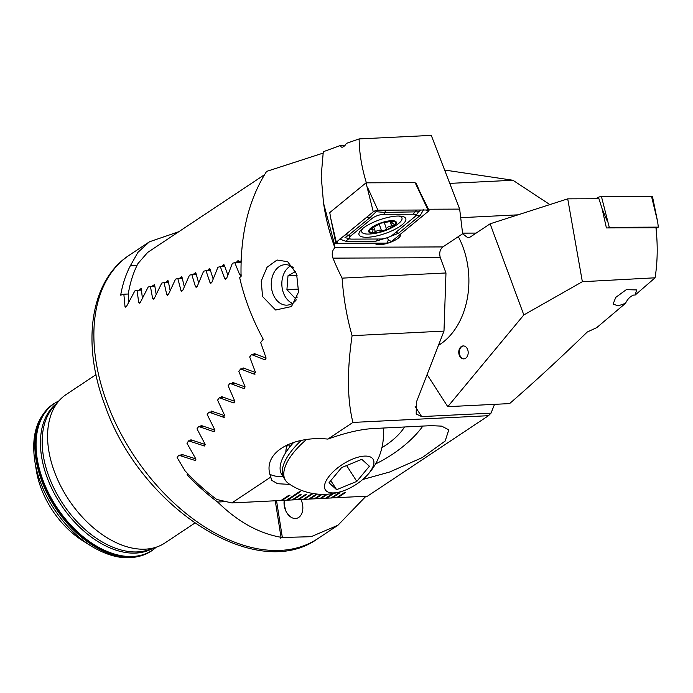 <?xml version="1.0" encoding="UTF-8"?>
<svg xmlns="http://www.w3.org/2000/svg" width="693" height="693" viewBox="0 0 693 693"><rect width="100%" height="100%" fill="white"/><g stroke="black" fill="none" stroke-linecap="round" stroke-linejoin="round"><path stroke-width="1.04" d="M284.321 500.329L284.269 505.31A13.375 9.087 75.7 0 1 285.447 510.065M286.711 512.621L290.558 516.891M284.225 500.337A13.375 9.087 75.7 0 0 295.521 518.485A13.375 9.087 75.7 0 0 296.751 518.303A13.375 9.087 75.7 0 0 300.944 499.506M91 545.919L82.978 540.904A72.133 45.487 -123.6 0 1 40.965 487.881A72.133 45.487 -123.6 0 1 36.4 470.868L34.875 461.529A86.92 54.808 -123.6 0 0 40.376 482.033A86.92 54.808 -123.6 0 0 91 545.919C113.765 559.727 133.818 561.469 151.161 551.152A88.34 55.709 -123.6 0 1 41.615 480.604A88.34 55.709 -123.6 0 1 53.326 404.028A88.34 55.709 -123.6 0 1 53.552 403.88M194.733 523.146L164.977 542.94A89.154 56.22 -123.6 0 1 156.852 546.968A89.154 56.22 -123.6 0 1 54.426 471.742A89.154 56.22 -123.6 0 1 59.381 400.398A89.154 56.22 -123.6 0 1 66.242 394.464L95.998 374.67M241.528 275.069L240.488 275.329M240.644 275.303L239.691 274.757L234.797 262.63L232.372 263.288L226.672 278.257L225.571 279.331L224.801 278.759L220.305 266.606L217.905 267.273L211.911 282.25L210.793 283.324L210.057 282.753L205.968 270.582L203.603 271.24L197.297 286.235L196.18 287.318L195.469 286.737L191.805 274.541L189.466 275.199L182.839 290.211L181.713 291.294L181.029 290.714L177.824 278.499L175.511 279.158L168.546 294.187L167.411 295.261L166.762 294.681L164.024 282.449L161.738 283.099L154.426 298.146L152.659 298.64L150.416 286.382L148.172 287.032L140.48 302.096L138.739 302.598L137.023 290.306L134.814 290.956L126.724 306.046L125.009 306.54L123.856 294.222L120.677 295.175A170.201 107.328 -123.6 0 1 130.301 265.843L137.933 252.365L149.48 241.779L178.837 231.696M153.274 299.229L152.659 298.64L154.184 298.57M139.319 303.179L138.739 302.598L140.229 302.52M125.554 307.129L125.009 306.54L126.464 306.462M365.939 496.275L337.967 525.233L311.096 536.694L282.346 537.491L280.604 538.106L281.02 537.274C258.784 533.393 237.664 521.647 217.663 502.035A170.201 107.328 -123.6 0 1 187.084 474.705L187.734 473.691M195.772 458.861L180.977 454.14M205.232 444.499L190.887 439.786M214.917 430.128L200.996 425.424M224.792 415.748L211.278 411.053M234.866 401.351L221.725 396.673M245.114 386.954L232.346 382.285M255.535 372.548L243.113 367.888M266.129 358.134L254.036 353.482M276.542 500.718L282.346 537.491M275.26 500.779L281.02 537.274M225.944 501.619L217.663 502.035M188.635 474.627L187.084 474.705M136.971 265.514L130.301 265.843M224.705 266.389L220.305 266.606M141.398 290.09L137.023 290.306M128.266 294.005L123.856 294.222M154.799 286.166L150.416 286.382M210.369 270.365L205.968 270.582M196.206 274.324L191.805 274.541M182.216 278.283L177.824 278.499M168.408 282.224L164.024 282.449M241.06 262.318L234.797 262.63M292.81 449.333A56.731 24.212 147.2 0 0 284.043 478.109A56.731 24.212 -32.8 0 1 292.81 449.333A56.731 24.212 -32.8 0 1 300.996 440.696A56.731 24.212 147.2 0 0 292.81 449.333M305.934 439.96A56.731 24.212 147.2 0 0 294.317 451.671A56.731 24.212 147.2 0 0 285.551 480.457A56.731 24.212 147.2 0 0 288.531 483.506A60.412 60.412 0 0 0 344.023 490.618A28.37 12.11 147.2 0 0 366.017 476.455A28.37 12.11 147.2 0 0 364.457 456.107A28.37 12.11 147.2 0 0 329.738 475.476A28.37 12.11 147.2 0 0 333.948 492.905A28.37 12.11 147.2 0 0 344.023 490.618M329.002 482.787L341.588 467.61L361.789 459.329L369.395 466.224L356.817 481.401L336.616 489.682L329.002 482.787M346.604 465.557L356.817 481.401M330.786 480.639L336.616 489.682M285.551 480.457L281.86 474.722A56.731 24.212 -32.8 0 1 290.627 445.937A56.731 24.212 -32.8 0 1 293.806 442.316M635.212 295.01L633.575 295.079C630.171 296.439 627.494 299.177 625.545 303.291L618.052 305.908L613.166 304.028L615.705 297.436L626.307 289.648L636.607 289.934L635.212 295.01L655.084 277.798L582.354 281.713L523.83 314.943L490.116 223.813L567.723 198.848L598.943 198.735L602.052 208.567L606.41 227.936L655.959 227.746C657.874 245.305 657.579 261.989 655.084 277.798M463.426 345.928A6.488 4.712 -92.8 0 0 461.867 346.526A6.488 4.712 -92.8 0 0 459.45 353.733A6.488 4.712 -92.8 0 0 464.076 358.853M461.313 346.552A6.488 4.712 -92.8 0 0 458.931 353.95A6.488 4.712 -92.8 0 0 463.799 358.879A6.488 4.712 -92.8 0 0 465.635 358.255A6.488 4.712 -92.8 0 0 468.018 350.857A6.488 4.712 -92.8 0 0 463.149 345.928A6.488 4.712 -92.8 0 0 461.313 346.552M438.435 345.383A72.947 52.997 -92.8 0 0 440.194 344.274A72.947 52.997 -92.8 0 0 458.316 236.651M427.096 374.566L447.765 406.67L509.598 403.595C533.991 382.415 559.883 358.55 587.274 332.016L596.734 327.624L625.545 303.291M264.501 174.723L147.67 252.417L137.942 263.574A170.201 107.328 56.4 0 0 128.231 294.239L128.811 302.018M447.765 406.67L523.83 314.943M445.971 272.973L443.988 331.107L352.096 335.681C346.898 317.645 343.563 298.466 342.091 278.136L445.971 272.973L440.332 257.727C439.033 253.092 439.882 249.489 442.87 246.925L462.647 233.766L467.836 237.751L470.339 236.963L490.116 223.813M567.723 198.848L582.354 281.713M549.878 204.591L512.915 180.258L444.611 170.028M518.009 214.839L460.706 217.689M449.766 183.394L512.915 180.258M241.086 261.633L238.964 261.737L238.037 260.525L236.538 262.543M241.277 257.051L240.999 261.183L238.964 261.737M139.102 290.202L139.639 289.25L141.303 288.764L142.386 298.241M140.835 288.175L141.303 288.764M152.443 286.278L152.954 285.334L154.634 284.84L156.168 294.43M154.132 284.251L154.634 284.84M165.991 282.346L166.476 281.401L168.191 280.908L170.149 290.601M167.645 280.319L168.191 280.908M179.738 278.404L180.206 277.46L181.938 276.957L184.312 286.746M181.358 276.377L181.938 276.957M193.685 274.454L194.118 273.501L195.876 273.007L198.657 282.883M195.27 272.427L195.876 273.007M207.796 270.487L209.355 268.468L209.996 269.049L213.158 278.993M222.089 266.519L223.614 264.501L224.289 265.072L227.832 275.095M608.177 227.928L609.268 227.313L658.35 227.131L657.614 221.613L651.533 196.379A3.24 0.97 -18.9 0 1 652.511 196.751L657.614 221.613M658.35 227.131L656.037 228.421M595.668 198.744L597.487 197.722A3.24 0.97 -18.9 0 1 601.446 196.561L651.533 196.379M609.268 227.313L601.446 196.561M398.38 216.043A24.723 7.372 161.1 0 0 371.907 222.973A24.723 7.372 161.1 0 0 359.017 234.684A24.723 7.372 161.1 0 0 366.424 237.292A24.723 7.372 161.1 0 0 392.888 230.353A24.723 7.372 161.1 0 0 405.786 218.65A24.723 7.372 161.1 0 0 398.38 216.043M350.346 236.261A8.108 2.417 161.1 0 0 350.797 239.085A8.108 2.417 161.1 0 0 351.585 239.12L381.003 239.007A8.108 2.417 161.1 0 0 392.714 234.901L414.457 217.065A8.108 2.417 161.1 0 0 414.847 216.718A8.108 2.417 161.1 0 0 413.219 214.206L383.801 214.319A8.108 2.417 161.1 0 0 372.08 218.425L350.346 236.261L348.362 235.36L344.975 237.604L350.797 239.085M336.27 242.186A3.24 0.97 161.1 0 0 336.105 242.325A3.24 0.97 161.1 0 0 335.776 242.957A3.24 0.97 161.1 0 0 336.763 243.33L386.841 243.148A3.24 0.97 161.1 0 0 391.528 241.502L428.534 211.14A3.24 0.97 161.1 0 0 428.993 210.308A3.24 0.97 161.1 0 0 428.352 210.014A3.24 0.97 161.1 0 0 428.04 209.996L377.954 210.187A3.24 0.97 161.1 0 0 373.267 211.833L336.27 242.186L330.682 218.096L335.776 242.957L334.433 244.023L334.884 247.713L333.498 249.376C332.016 252.07 331.843 254.989 332.978 258.125A170.201 107.328 -123.6 0 0 342.091 278.136M428.04 209.996L415.107 182.64L366.034 182.831L373.267 211.833M366.034 182.831L329.764 212.578L330.682 218.096M423.657 209.589L420.244 215.419L398.51 233.246L387.967 237.422M387.023 237.812L387.863 237.508M387.5 237.812L388.357 240.064L391.528 241.502M386.859 237.812L375.667 241.259L346.249 241.372L339.553 239.094M373.995 211.348L377.451 210.213M420.244 215.419L415.713 215.852L418.485 211.824L384.745 212.396L376.152 211.729L370.105 217.533L372.08 218.425M414.847 216.718L415.904 215.688M375.909 211.079L376.152 211.729M421.041 210.022L418.485 211.824M340.462 145.513L344.672 145.807M462.647 233.766L459.667 209.104L431.271 135.395L359.139 138.912L346.448 143.356L345.166 145.235C342.697 147.774 341.129 147.86 340.454 145.487L323.293 151.724L321.188 176.126L323.518 203.066L334.433 244.023M375.182 243.191A13.375 3.985 161.1 0 0 375.216 243.312A13.375 3.985 161.1 0 0 383.835 244.196A13.375 3.985 161.1 0 0 397.193 238.938A13.375 3.985 161.1 0 0 400.519 234.632A13.375 3.985 161.1 0 0 400.329 234.286M293.728 268.035A20.262 14.726 -92.8 0 0 284.979 264.674A20.262 14.726 -92.8 0 0 279.218 266.632A20.262 14.726 -92.8 0 0 272.886 293.615A20.262 14.726 -92.8 0 0 286.989 305.145A20.262 14.726 -92.8 0 0 292.741 303.196A20.262 14.726 -92.8 0 0 296.266 299.861M296.604 273.908L298.544 292.074L291.493 306.531L275.632 310.014L262.56 296.552L261.218 281.029L267.048 267.264L277.027 260.014L287.673 261.711L296.604 273.908M323.042 153.136L266.623 171.396C248.674 199.48 240.159 234.537 241.077 276.55L239.639 277.503A170.201 107.328 56.4 0 0 248.155 306.133A170.201 107.328 56.4 0 0 263.227 339.241L260.681 342.55L266.051 357.917L264.717 359.719L251.498 354.556L249.679 356.956L255.457 372.306L254.14 374.107L240.618 368.962L238.816 371.361L245.019 386.685L243.719 388.487L229.885 383.359L228.118 385.75L234.745 401.056L233.472 402.858L219.317 397.739L217.576 400.138L224.662 415.419L223.406 417.221L208.914 412.118L207.198 414.518L214.761 429.773L213.531 431.574L198.683 426.49L196.994 428.88L205.059 444.118L204.435 445.997L188.626 440.852L186.971 443.243L195.573 458.454C196.188 459.771 195.798 460.369 194.404 460.247L178.759 455.206L177.139 457.597L185.066 470.85A170.201 107.328 56.4 0 0 216.71 499.462L231.843 502.936L270.79 477.044L271.535 480.223L277.616 483.723L289.839 484.398M323.518 203.066L324.35 208.16A170.201 107.328 56.4 0 0 334.884 247.713M231.843 502.936L321.058 498.501L327.52 494.204M320.062 498.475L326.62 498.224L333.887 493.39M332.51 493.624L325.511 498.284M325.623 498.198L332.181 497.946L340.038 492.723L338.929 492.784L331.072 498.007M331.193 497.929L337.742 497.678L345.599 492.446L344.49 492.506L336.633 497.73M336.755 497.652L367.446 496.197L488.513 415.687L352.919 422.427L327.858 439.093C345.261 432.83 360.308 429.313 372.99 428.551L431.392 425.641L441.718 426.152L448.795 429.859L445.149 441.051L422.167 457.649L389.657 472.002L362.734 479.504M281.133 500.415L282.12 500.441L289.977 495.218L288.868 495.27L281.011 500.493M286.694 500.138L287.682 500.164L300.779 491.458L299.671 491.51L286.573 500.216M292.255 499.861L293.252 499.887L301.108 494.663L299.991 494.715L292.134 499.939M297.817 499.584L298.813 499.61L306.67 494.386L305.552 494.438L297.695 499.662M303.378 499.306L304.374 499.332L312.231 494.109L311.114 494.161L303.257 499.384M316.502 494.005L308.818 499.116M308.939 499.029L309.936 499.055L317.394 494.1M321.154 494.334L314.379 498.839M314.501 498.752L315.497 498.778L322.141 494.36M326.386 494.274L319.941 498.562M459.667 209.104L428.465 209.225M420.053 192.178L416.129 183.247L415.436 183.255M366.58 183.437C361.746 167.81 359.269 152.971 359.139 138.912M265.228 359.806L265.679 359.667M254.66 374.185L255.111 374.055M244.257 388.565L244.707 388.435M234.017 402.945L234.485 402.806M223.96 417.307L224.437 417.169M214.102 431.652L214.57 431.522M194.993 460.325L195.478 460.195M270.79 477.044C260.837 451.654 294.638 435.55 327.858 439.093M352.096 335.681C346.959 370.738 347.236 399.653 352.919 422.427M443.988 331.107L416.38 402.148L416.198 413.981L421.673 416.597L491.008 413.149L494.551 404.34M270.062 474.367A62.812 26.81 147.2 0 0 283.091 476.637M488.513 415.687L491.008 413.149M287.803 444.378A36.469 15.567 147.2 0 0 285.914 452.304M381.93 447.635A36.469 15.567 147.2 0 0 404.539 426.983M375.511 463.972A62.812 26.81 147.2 0 0 422.834 426.074M229.885 383.359L234.797 383.108M219.317 397.739L224.237 397.496M208.914 412.118L213.842 411.876M198.683 426.49L203.621 426.247M251.498 354.556L256.393 354.314M240.618 368.962L245.521 368.719M188.626 440.852L193.581 440.609M178.759 455.206L183.732 454.954M330.535 217.221L329.946 213.643M415.653 183.636L416.129 183.247M315.471 498.709L322.011 494.36M287.656 500.086L300.632 491.458M282.094 500.363L289.83 495.218M309.91 498.986L317.273 494.083M304.348 499.263L312.084 494.118M298.778 499.54L306.514 494.395M293.217 499.809L300.953 494.672M337.716 497.6L345.452 492.454M332.155 497.877L339.891 492.732M326.594 498.154L333.705 493.425M321.032 498.432L327.373 494.213M371.05 228.603L371.353 229.496L370.443 229.175A13.574 4.045 161.1 0 0 372.34 232.709A13.574 4.045 161.1 0 0 384.32 230.604L388.045 226.983L394.62 224.697A13.574 4.045 161.1 0 0 392.974 221.214L392.403 221.154A13.574 4.045 161.1 0 0 381.202 223.12L380.292 223.449A13.574 4.045 161.1 0 0 374.592 226.039A13.574 4.045 161.1 0 0 370.694 228.907L370.365 229.47M380.292 223.449L370.694 228.907M363.089 228.214A21.275 6.341 161.1 0 0 361.703 231.834A21.275 6.341 161.1 0 0 365.869 233.965A21.275 6.341 161.1 0 0 370.625 233.948A56.731 56.731 0 0 0 396.214 225.173A21.275 6.341 161.1 0 0 401.957 218.035A21.275 6.341 161.1 0 0 398.735 216.043M371.578 233.143A14.588 4.349 161.1 0 0 391.043 227.919A14.588 4.349 161.1 0 0 393.468 220.755A14.588 4.349 161.1 0 0 374.003 225.979A14.588 4.349 161.1 0 0 371.578 233.143M371.353 229.496L373.129 229.66L372.34 232.709L375.355 231.713C377.945 230.145 379.981 229.79 381.462 230.639L384.32 230.604A13.574 4.045 161.1 0 0 394.369 224.974M392.403 221.154L381.202 223.12M390.921 221.284L391.519 223.016L394.672 224.333M391.519 223.016L392.974 221.214L392.602 221.951L392.325 221.154M371.786 232.389L372.34 232.709M290.644 265.913A19.82 14.397 -92.8 0 0 284.606 272.219A19.82 14.397 -92.8 0 0 292.498 303.352M298.856 289.076L286.919 289.665L295.166 298.293L297.375 297.054M286.919 289.665L288.002 275.771L295.599 271.483M297.098 275.32L288.002 275.771M152.798 548.38A87.041 54.886 -123.6 0 1 47.115 477.503A87.041 54.886 -123.6 0 1 56.523 403.586M106.939 402.607A170.201 107.328 -123.6 0 1 129.487 255.067C90.229 280.414 81.35 343.208 104.894 405.136C139.769 506.99 256.167 583.645 317.983 538.522A170.201 107.328 -123.6 0 1 106.939 402.607M156.852 546.968L148.804 549.766A87.006 54.868 -123.6 0 1 48.848 476.36A87.006 54.868 -123.6 0 1 53.69 406.73L59.381 400.398M156.28 547.167A88.228 55.639 -123.6 0 1 42.827 479.851A88.228 55.639 -123.6 0 1 58.983 400.849M156.332 547.141L151.611 550.857A88.34 55.709 -123.6 0 1 42.065 480.301A88.34 55.709 -123.6 0 1 53.768 403.724L53.326 404.028C37.101 416.034 30.951 435.204 34.875 461.529M151.386 551.004A88.34 55.709 -123.6 0 1 151.161 551.152L151.611 550.857M226.464 278.673L224.801 278.759M211.694 282.666L210.057 282.753M197.081 286.659L195.469 286.737M182.614 290.636L181.029 290.714M168.312 294.603L166.762 294.681M241.025 274.688L239.691 274.757M210.109 269.447L208.221 269.542M195.98 273.414L194.118 273.501M182.025 277.365L180.206 277.46M168.252 281.315L166.476 281.401M238.877 261.504L236.919 261.599M224.411 265.48L222.488 265.575M154.686 285.247L152.954 285.334M141.329 289.172L139.639 289.25M462.577 233.134L476.178 233.082M607.527 221.795L602.104 208.801M597.912 198.735L597.487 197.722M367.688 187.734L377.954 210.187M426.03 210.005L428.534 211.14M338.037 240.731L336.763 243.33M388.357 240.064L386.841 243.148M366.597 217.299L370.105 217.533L348.362 235.36A5.674 4.227 -129.4 0 0 344.863 235.135M386.98 210.152A5.674 4.063 -90.2 0 0 384.745 212.396L383.801 214.319M416.398 210.04L413.219 214.206M349.315 238.929A5.674 4.063 -90.2 0 0 346.249 241.372M377.902 239.024L375.667 241.259M395.01 233.021A5.674 4.227 -129.4 0 1 398.51 233.246M442.87 246.925L334.832 247.332M415.159 406.488L421.673 416.597M288.938 484.442L288.175 483.246M288.201 444.213L289.891 446.838M203.855 445.911L204.92 445.859M440.332 257.727L332.978 258.125M390.09 221.457L391.623 225.935M384.303 222.644L386.434 228.872M379.166 223.943L381.462 230.639M373.787 227.139L375.355 231.713M59.026 400.805L53.768 403.724M149.48 241.779L129.487 255.067M337.967 525.233L317.983 538.522M290.558 443.329L291.545 444.854M366.017 476.455A60.412 60.412 0 0 0 383.203 428.04M417.766 187.552L428.993 210.308M348.856 238.877L349.584 238.912M361.079 229.998L361.703 231.834M401.334 216.216L401.957 218.035M372.47 227.746L373.129 229.66"/></g></svg>
